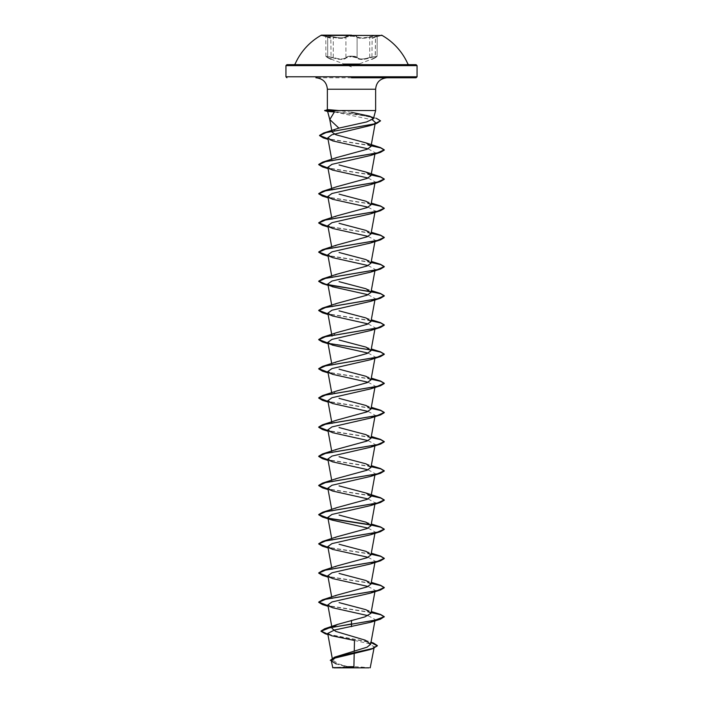 <?xml version="1.0" encoding="UTF-8"?>
<svg xmlns="http://www.w3.org/2000/svg" width="703" height="703" viewBox="0 0 703 703"><rect width="100%" height="100%" fill="white"/><g stroke="black" fill="none" stroke-linecap="round" stroke-linejoin="round"><path stroke-width="0.53" stroke-dasharray="3.52 2.64" d="M321.385 35.15L381.615 35.44L372.52 37.874M333.503 36.811C339.47 38.19 343.468 38.19 345.472 36.811C343.459 38.19 339.47 38.19 333.503 36.811C326.113 35.387 324.101 35.387 327.466 36.811C324.101 35.387 326.113 35.387 333.503 36.811L333.275 37.285C339.567 38.674 343.785 38.674 345.92 37.285C346.737 36.591 348.591 36.231 351.509 36.196C354.417 36.231 356.272 36.591 357.089 37.285C359.224 38.665 363.442 38.665 369.725 37.285L377.107 36.38L375.305 37.285C371.149 38.674 371.149 38.674 375.305 37.285C371.149 38.674 371.149 38.674 375.305 37.285L377.107 36.38L366.852 37.865C361.808 38.63 358.548 38.437 357.089 37.285C353.363 35.862 349.646 35.862 345.92 37.285C344.47 38.437 341.219 38.639 336.157 37.874L325.884 36.38L333.275 37.285L333.503 36.811M323.362 35.15L327.466 36.811C331.412 38.19 331.412 38.19 327.466 36.811C331.412 38.19 331.412 38.19 327.466 36.811L325.893 36.38L327.686 37.285C331.834 38.665 331.834 38.665 327.686 37.285C331.834 38.665 331.834 38.665 327.686 37.285L325.797 36.125L327.501 36.811C331.473 38.261 330.515 37.69 330.832 38.349L331.078 59.456L327.862 57.848C325.05 56.178 326.763 56.187 333.002 57.848C339.637 59.983 344.092 59.983 346.368 57.848C347.097 57.048 348.811 56.618 351.5 56.574L346.368 57.848C344.075 59.983 339.619 59.983 333.002 57.848C326.754 56.187 325.041 56.178 327.862 57.848C332.194 59.975 332.194 59.975 327.862 57.848C332.194 59.975 332.194 59.975 327.862 57.848L325.884 56.328L327.818 57.839L325.884 56.328L336.157 58.296C341.236 59.465 344.488 59.166 345.92 57.391C343.785 59.518 339.567 59.518 333.275 57.391L325.893 56.328L327.818 57.839L351.5 66.899L375.174 57.839L377.107 56.328L369.725 57.391C363.46 59.509 359.242 59.509 357.089 57.391C358.512 59.157 361.764 59.456 366.852 58.287L369.725 57.391L369.998 57.848C363.372 59.975 358.917 59.975 356.641 57.848C355.911 57.04 354.189 56.618 351.5 56.574L356.641 57.848C358.934 59.975 363.389 59.975 369.998 57.848C376.237 56.178 377.95 56.187 375.13 57.848C377.95 56.187 376.237 56.178 369.998 57.848L369.725 57.391L377.107 56.328L375.305 57.391C371.166 59.518 371.166 59.518 375.305 57.391C371.166 59.518 371.166 59.518 375.305 57.391L375.516 36.811C378.891 35.387 376.887 35.387 369.497 36.811L369.725 37.285L369.497 36.811C363.53 38.19 359.549 38.19 357.537 36.811A0.492 0.466 -44.2 0 0 357.089 37.285A0.492 0.466 -44.2 0 1 357.537 36.811C356.658 36.117 354.646 35.756 351.5 35.721C348.354 35.756 346.351 36.117 345.472 36.811C346.351 36.117 348.354 35.756 351.5 35.721C354.646 35.756 356.658 36.117 357.537 36.811C359.549 38.19 363.539 38.19 369.497 36.811C376.887 35.387 378.899 35.387 375.516 36.811C371.562 38.19 371.562 38.19 375.516 36.811C371.562 38.19 371.562 38.19 375.516 36.811L377.195 36.125L377.107 56.328L375.174 57.839L375.49 36.82C370.771 38.568 372.95 37.461 372.151 38.349L371.905 59.465L377.107 56.328L377.195 36.125L372.151 38.349M357.089 57.391C356.289 56.583 354.426 56.152 351.509 56.117C348.583 56.152 346.72 56.583 345.92 57.391A0.492 0.457 35 0 0 346.368 57.848A0.492 0.457 35 0 1 345.92 57.391C349.637 55.722 353.354 55.722 357.089 57.391A0.492 0.457 144.9 0 1 356.641 57.848A0.492 0.457 144.9 0 0 357.089 57.391L357.089 37.285L357.089 57.391M343.723 64.07L359.277 64.07M345.331 64.658L416.079 64.658M370.463 667.578L353.881 667.56L353.899 666.708A131.127 131.127 0 0 1 368.934 667.85L334.066 667.85A131.127 131.127 0 0 1 335.823 667.63M353.881 667.56L351.386 667.701L338.389 663.878L332.572 660.064L337.985 655.925M351.5 77.769L315.902 77.769L351.5 77.769M354.25 651.224L354.207 653.368M331.693 596.944L332.018 598.728L336.957 595.142M331.693 567.76L332.018 569.544L336.93 565.977M331.693 538.586L332.018 540.37L336.948 536.793M331.693 509.411L332.018 511.195L336.948 507.619M331.693 480.237L332.018 482.021L336.922 478.444M331.693 451.062L332.018 452.846L336.957 449.261M331.842 422.714L332.018 423.663L336.922 420.095M332.036 394.488L336.948 390.912M331.693 363.53L332.018 365.314L336.93 361.737M332.027 336.139L336.93 332.563M331.693 305.172L332.018 306.965L336.948 303.38M331.693 275.998L332.018 277.782L336.922 274.214M331.693 246.823L332.018 248.616L336.948 245.031M331.693 217.649L332.018 219.433L336.93 215.856M331.842 189.3L332.018 190.258L336.922 186.682M331.693 159.291L332.018 161.084L336.939 157.507M332.062 132.111L336.667 128.825M334.4 111.953L372.414 119.826M375.086 123.974L375.358 122.471L373.97 123.983M368.108 148.843L375.165 152.692L374.673 153.5M368.117 178.026L375.165 181.875L374.673 182.675M368.117 207.2L375.165 211.049L374.664 211.849M368.108 236.375L375.165 240.224L374.673 241.024M368.108 265.549L375.165 269.398L374.673 270.207M368.108 294.724L375.165 298.573L374.673 299.381M368.117 323.907L375.165 327.756L374.664 328.556M368.1 353.082L375.165 356.931L374.673 357.73M368.117 382.256L375.165 386.105L374.673 386.905M368.108 411.431L375.165 415.28L374.673 416.088M368.108 440.605L375.165 444.463L374.673 445.263M368.117 469.789L375.165 473.637L374.673 474.437M368.117 498.963L375.165 502.812L374.673 503.612M368.117 528.138L375.165 531.986L374.664 532.786M368.1 557.312L375.165 561.161L374.673 561.969M368.108 586.487L375.165 590.344L374.673 591.144M368.108 615.67L375.165 619.519L374.673 620.318M354.497 640.459L368.882 643.649L374.233 646.918L369.593 649.686M330.278 660.354L335.621 663.773L350.085 667.639L332.572 667.622M327.853 634.238L371.008 642.314M330.278 660.108L336.763 663.896L351.386 667.701M327.906 634.493L370.973 642.542M335.621 663.773L351.315 667.683M351.5 112.322L338.916 110.547L351.5 110.547M371.158 612.357L327.967 605.661M371.158 583.182L327.967 576.478M371.158 554.008L327.967 547.303M371.158 524.833L370.683 524.746M371.158 495.659L327.967 488.954M371.158 466.476L327.967 459.78M371.158 437.301L327.967 430.596M371.158 408.127L327.967 401.422M371.158 378.952L327.967 372.247M371.158 349.778L327.967 343.073M371.158 320.594L327.967 313.889M371.158 262.245L327.967 255.541M371.158 233.071L327.967 226.366M371.158 203.896L327.967 197.192M371.158 174.713L327.967 168.008M371.158 145.539L327.958 138.816M369.787 116.188L376.263 118.253L357.212 114.343L325.805 110.424M371.114 612.594L328.011 605.907M371.114 583.42L328.011 576.732M371.114 554.245L328.011 547.558M328.723 518.524L328.011 518.383M371.114 495.887L328.011 489.2M371.114 466.713L328.011 460.026M371.114 437.538L328.011 430.851M371.114 408.364L328.011 401.677M371.114 379.189L328.011 372.502M328.723 343.468L328.011 343.319M371.114 320.832L328.011 314.144M328.723 285.11L328.011 284.97M371.114 262.483L328.011 255.795M371.114 233.308L328.011 226.621M371.114 204.125L328.011 197.438M371.114 174.95L328.011 168.263M371.114 145.776L328.002 139.062M380.551 121.065L376.175 118.464L364.541 115.872L325.805 110.67M286.921 64.658L408.795 64.658M375.174 57.839L375.13 57.848C370.789 59.983 370.789 59.983 375.13 57.848C370.789 59.983 370.789 59.983 375.13 57.848L371.905 59.465M333.275 57.391L333.275 37.285L333.275 57.391M327.686 57.391C331.816 59.509 331.816 59.509 327.686 57.391C331.816 59.509 331.816 59.509 327.686 57.391L327.686 37.285L327.686 57.391M345.472 36.811A0.492 0.466 -136 0 1 345.92 37.285A0.492 0.466 -136 0 0 345.472 36.811M348.038 65.634L354.962 65.634M328.547 109.659L327.923 109.835M328.125 111.32L328.793 111.513M345.92 57.391L345.92 37.285L345.92 57.391M369.725 57.391L369.725 37.285L369.725 57.391M323.723 35.15L330.515 37.892L321.385 35.44M374.919 620.89L375.165 619.519M332.132 628.508L331.754 626.47M374.919 591.715L375.165 590.344M374.919 562.541L375.165 561.161M374.919 533.366L375.165 531.986M374.919 475.008L375.165 473.637M374.919 445.834L375.165 444.463M374.919 416.659L375.165 415.28M374.919 387.476L375.165 386.105M332.018 394.497L331.693 392.705M374.919 358.302L375.165 356.931M374.919 329.127L375.165 327.756M374.919 299.953L375.165 298.573M374.919 270.778L375.165 269.398M374.919 241.595L375.165 240.224M374.919 183.246L375.165 181.875M374.919 154.071L375.165 152.692M332.053 132.111L331.763 130.477M365.244 640.178L371.026 642.226M327.923 634.589L331.658 635.776M366.07 609.738L371.307 611.531M366.052 580.555L371.307 582.348M366.07 551.38L371.307 553.173M366.061 522.206L371.307 523.999M366.061 463.848L371.307 465.65M366.07 434.674L371.307 436.466M366.061 405.499L371.307 407.292M366.052 376.316L371.307 378.117M366.078 347.15L371.307 348.943M366.043 317.967L371.307 319.768M366.07 288.792L371.307 290.585M366.052 259.618L371.307 261.411M366.052 230.435L371.307 232.236M366.078 201.269L371.307 203.062M332.73 140.916L328.064 139.387M332.387 170.047L328.081 168.658M332.396 199.23L328.081 197.833M332.387 228.405L328.081 227.007M332.387 257.579L328.081 256.191M332.387 286.754L328.081 285.365M332.387 315.928L328.081 314.54M332.396 345.111L328.081 343.714M332.387 374.286L328.081 372.889M332.387 403.46L328.081 402.072M332.396 432.644L328.081 431.247M332.387 461.809L328.081 460.421M332.387 490.993L328.081 489.596M332.387 549.342L328.081 547.953M332.396 578.525L328.081 577.128M332.387 607.7L328.081 606.302M346.482 666.778A131.127 131.127 0 0 0 335.955 667.613M325.884 56.328L325.797 36.125L325.884 56.328"/><path stroke-width="1.05" d="M381.615 35.44L321.385 35.44M351.5 35.15L321.385 35.15L351.5 35.15M359.277 64.07L343.723 64.07M354.962 65.634L417.064 65.634L416.079 64.658L345.331 64.658M334.066 667.85L368.934 667.85M350.085 667.639C326.526 667.622 328.011 667.613 351.5 667.595L353.881 667.56M351.5 77.769L416.079 77.769L351.5 77.769M351.5 110.547L375.63 110.547L336.087 110.547L328.793 111.513L334.4 111.953L329.786 119.554L338.89 128.113L366.632 121.927L373.425 118.763L369.787 116.188L351.5 112.322M329.786 119.554L327.616 111.443L328.793 111.513M374.673 620.318L370.604 622.287L334.391 630.046L327.712 633.438L331.667 635.767L354.497 640.459L354.25 651.224M354.207 653.368L353.899 666.708A131.127 131.127 0 0 0 346.482 666.778M371.008 642.314L373.355 642.999L377.362 645.582L372.564 648.482L334.549 657.173L367.045 647.191L370.648 644.291L365.244 640.178L335.797 631.426L332.132 628.508M332.589 627.164L337.528 624.431L364.989 616.856L370.973 613.315L366.07 609.738L339.092 602.612M327.967 605.661L318.714 602.084L322.51 599.826L336.957 595.142L367.186 586.882L370.956 584.14L366.052 580.555L339.074 573.428M327.967 576.478L318.723 572.901L322.528 570.643L336.93 565.968L367.177 557.707L370.982 554.957L366.07 551.38L339.066 544.254M327.967 547.303L318.723 543.735L322.519 541.468L336.948 536.793L367.186 528.533L370.956 525.782L366.052 522.206L339.083 515.079M327.967 518.129L318.723 514.552L322.519 512.294L336.948 507.61L367.194 499.358L370.973 496.608L366.07 493.031L339.057 485.896M327.967 488.954L318.723 485.378L322.528 483.119L336.922 478.444L367.177 470.184L370.964 467.433L366.061 463.857L339.074 456.722M327.967 459.78L318.714 456.203L322.51 453.945L336.957 449.261L367.168 441.009L370.964 438.25L366.061 434.682L339.057 427.547M327.967 430.596L318.723 427.02L322.528 424.761L336.922 420.095L367.177 411.826L370.982 409.076L366.061 405.499L339.057 398.364M327.967 401.422L318.723 397.845L322.519 395.587L336.939 390.912L367.159 382.66L370.956 379.901L366.052 376.325L339.066 369.189M327.967 372.247L318.714 368.671L322.51 366.412L336.93 361.737L367.159 353.477L370.982 350.727L366.078 347.15L339.057 340.015M327.967 343.073L318.723 339.496L322.528 337.238L336.93 332.563L367.168 324.311L370.964 321.552L366.043 317.967L339.066 310.84M327.967 313.889L318.723 310.322L322.519 308.063L336.948 303.38L367.151 295.137L370.973 292.369L366.07 288.801L339.057 281.666M322.519 308.063L377.326 298.81L384.277 295.726L380.472 293.467L325.674 284.223L318.714 281.138L322.519 278.88L336.93 274.205L367.177 265.954L370.973 263.194L366.052 259.618L339.066 252.482M327.967 255.541L318.723 251.964L322.528 249.706L336.948 245.022L367.159 236.779L370.964 234.02L366.052 230.443L339.057 223.308M327.967 226.366L318.714 222.789L322.51 220.531L336.93 215.856L367.177 207.596L370.982 204.845L366.078 201.269L339.074 194.142M327.967 197.192L318.723 193.606L322.528 191.357L336.922 186.682L367.177 178.421L370.956 175.671L366.043 172.086L339.074 164.959M327.967 168.008L318.723 164.44L322.519 162.182L336.939 157.498L367.159 149.247L370.973 146.488L366.078 142.92L335.841 134.73L332.062 132.111M327.958 138.816L319.566 135.389L323.582 133.034L338.89 128.113M372.414 119.826L375.358 122.471M373.97 123.983L370.446 125.503L331.851 134.774L327.791 137.876L332.73 140.916L368.108 148.843M374.673 153.5L370.604 155.468L331.957 164.335L327.835 167.288L332.387 170.047L368.117 178.026M374.673 182.675L370.613 184.634L331.965 193.501L327.835 196.462L332.396 199.23L368.117 207.2M374.664 211.849L370.613 213.817L331.974 222.675L327.835 225.637L332.387 228.405L368.108 236.375M374.673 241.024L370.613 242.992L331.957 251.859L327.835 254.811L332.387 257.579L368.108 265.549M374.673 270.207L370.622 272.166L331.957 281.033L327.835 283.986L332.387 286.754L368.108 294.724M374.673 299.381L370.604 301.35L331.965 310.208L327.835 313.169L332.387 315.928L368.117 323.907M374.664 328.556L370.613 330.524L331.974 339.382L327.835 342.343L332.396 345.111L368.1 353.082M374.673 357.73L370.613 359.699L331.965 368.565L327.835 371.518L332.387 374.286L368.117 382.256M374.673 386.905L370.604 388.873L331.957 397.74L327.835 400.692L332.378 403.46L368.108 411.431M374.673 416.088L370.613 418.048L331.965 426.914L327.835 429.867L332.396 432.644L368.108 440.605M374.673 445.263L370.613 447.222L331.974 456.089L327.835 459.05L332.387 461.809L368.117 469.789M374.673 474.437L370.604 476.406L331.965 485.272L327.835 488.225L332.387 490.993L368.117 498.963M374.673 503.612L370.622 505.58L331.957 514.447L327.835 517.399L332.387 520.167L368.117 528.138M374.664 532.786L370.613 534.755L331.965 543.621L327.835 546.574L332.387 549.342L368.1 557.312M374.673 561.969L370.613 563.929L331.974 572.796L327.835 575.748L332.396 578.525L368.108 586.487M374.673 591.144L370.613 593.104L331.965 601.97L327.835 604.932L332.387 607.7L368.108 615.67M370.973 642.542L377.362 645.829L372.59 648.72L369.593 649.686L335.103 658.026L331.368 660.952L336.28 663.992M351.5 620.406L351.5 623.965L324.716 628.746L321.007 631.03L327.853 634.238M334.549 657.173L330.278 660.354L334.461 657.446L372.59 648.72M351.5 626.645L351.5 624.211L380.481 619.167L384.277 616.672L374.681 620.318L329.663 627.744L321.007 631.276L325.261 633.772L327.906 634.493M336.087 110.547L328.547 109.659L338.916 110.547M315.902 77.769C322.932 78.508 326.754 82.339 327.37 89.237L351.5 89.237L327.37 89.237L327.37 109.721L328.547 109.659M384.277 616.672L380.472 614.413L371.158 612.357M322.51 599.826L377.309 590.582L384.277 587.497L380.481 585.239L371.158 583.182M322.528 570.643L377.326 561.398L384.286 558.314L380.481 556.064L371.158 554.008M322.519 541.468L377.318 532.224L384.277 529.139L380.472 526.881L371.158 524.833M370.683 524.746L328.327 518.199M322.519 512.294L377.309 503.049L384.277 499.965L380.49 497.706L371.158 495.659M322.528 483.119L377.326 473.866L384.277 470.782L380.481 468.532L371.158 466.476M322.51 453.945L377.318 444.7L384.277 441.616L380.481 439.357L371.158 437.301M322.528 424.761L377.318 415.517L384.286 412.433L380.49 410.183L371.158 408.127M322.519 395.587L377.326 386.342L384.277 383.258L380.472 381L371.158 378.952M322.51 366.412L377.309 357.168L384.277 354.084L380.481 351.825L371.158 349.778M322.528 337.238L377.326 327.985L384.286 324.909L380.49 322.651L371.158 320.594M322.519 278.88L377.309 269.636L384.277 266.56L380.49 264.302L371.158 262.245M322.528 249.706L377.326 240.461L384.277 237.377L380.481 235.118L371.158 233.071M322.51 220.531L377.318 211.287L384.277 208.202L380.481 205.944L371.158 203.896M322.528 191.357L377.318 182.112L384.286 179.028L380.49 176.769L371.158 174.713M322.519 162.182L377.326 152.929L384.277 149.844L380.472 147.586L371.158 145.539M323.582 133.034L374.391 123.877L380.551 120.819L376.263 118.253M384.277 616.909L380.798 614.756L371.114 612.594M328.011 605.907L322.51 604.58L318.714 602.322L325.682 599.246L380.472 589.993L384.277 587.743L380.806 585.581L371.114 583.42M328.011 576.732L322.519 575.405L318.723 573.147L325.691 570.063L380.49 560.818L384.286 558.56L380.806 556.398L371.114 554.245M328.011 547.558L322.528 546.231L318.723 543.973L325.674 540.888L380.472 531.644L384.277 529.385L380.806 527.224L371.114 525.071M370.841 525.018L328.723 518.524M328.011 518.383L322.51 517.048L318.723 514.789L325.691 511.714L380.481 502.469L384.277 500.211L380.806 498.049L371.114 495.887M328.011 489.2L322.528 487.882L318.723 485.624L325.682 482.539L380.49 473.286L384.277 471.028L380.798 468.875L371.114 466.713M328.011 460.026L322.519 458.699L318.714 456.449L325.674 453.365L380.472 444.111L384.277 441.853L380.806 439.7L371.114 437.538M328.011 430.851L322.519 429.524L318.723 427.266L325.691 424.181L380.49 414.937L384.286 412.679L380.806 410.526L371.114 408.364M328.011 401.677L322.528 400.35L318.723 398.091L325.674 395.007L380.481 385.762L384.277 383.504L380.798 381.342L371.114 379.189M328.011 372.502L322.51 371.166L318.714 368.917L325.682 365.832L380.472 356.588L384.277 354.33L380.806 352.168L371.114 350.006M370.841 349.962L328.723 343.468M328.011 343.319L322.519 341.992L318.723 339.734L325.691 336.658L380.49 327.405L384.286 325.146L380.806 322.993L371.114 320.832M328.011 314.144L322.528 312.817L318.723 310.568L325.674 307.483L380.481 298.23L384.277 295.972L380.798 293.819L371.114 291.657M370.833 291.613L328.723 285.11M328.011 284.97L322.51 283.643L318.714 281.385L325.691 278.3L380.481 269.056L384.277 266.797L380.806 264.644L371.114 262.483M328.011 255.795L322.528 254.468L318.723 252.21L325.682 249.126L380.49 239.881L384.277 237.614L380.798 235.461L371.114 233.308M328.011 226.621L322.519 225.294L318.714 223.036L325.674 219.951L380.472 210.707L384.277 208.448L380.806 206.287L371.114 204.125M328.011 197.438L322.519 196.111L318.723 193.852L325.691 190.768L380.481 181.523L384.286 179.274L380.806 177.112L371.114 174.95M328.011 168.263L322.528 166.936L318.723 164.678L325.674 161.602L380.481 152.349L384.277 150.091L380.798 147.929L371.114 145.776M328.002 139.062L323.266 137.885L319.566 135.635L326.095 132.595L376.632 123.482L380.551 120.819M336.087 110.424L324.689 110.424L328.125 111.32M336.262 110.67L325.805 110.67M381.615 35.15A61.627 61.627 0 0 1 407.898 64.07L408.795 64.658L286.921 64.658L285.936 65.634L348.038 65.634M416.079 77.769L417.064 76.785L417.064 65.634L285.936 65.634L285.936 76.785L417.064 76.785L285.936 76.785L286.921 77.769M351.5 89.237L375.63 89.237L351.5 89.237M327.923 109.835L325.805 110.424M321.385 35.15A61.627 61.627 0 0 0 295.102 64.07L294.206 64.658M370.2 667.85L374.242 646.918M373.425 118.763L375.63 110.547L375.63 89.237C376.246 82.339 380.068 78.508 387.098 77.769M332.563 660.064L327.712 633.438M370.657 644.291L374.919 620.89M331.754 626.47L327.835 604.932M370.982 613.315L374.919 591.715M331.693 596.944L327.835 575.748M370.982 584.14L374.919 562.541M331.693 567.76L327.835 546.574M370.982 554.957L374.919 533.366M331.693 538.586L327.835 517.399M370.982 525.791L375.165 502.812M331.693 509.411L327.835 488.225M370.982 496.608L374.919 475.008M331.693 480.237L327.835 459.05M370.982 467.433L374.919 445.834M331.693 451.062L327.835 429.867M370.982 438.259L374.919 416.659M331.842 422.714L327.835 400.692M370.982 409.076L374.919 387.476M331.693 392.705L327.835 371.518M370.982 379.91L374.919 358.302M331.693 363.53L327.835 342.343M370.982 350.727L374.919 329.127M332.018 336.139L327.835 313.169M370.982 321.552L374.919 299.953M331.693 305.172L327.835 283.986M370.982 292.378L374.919 270.778M331.693 275.998L327.835 254.811M370.982 263.194L374.919 241.595M331.693 246.823L327.835 225.637M370.982 234.02L375.165 211.049M331.693 217.649L327.835 196.462M370.982 204.845L374.919 183.246M331.842 189.3L327.835 167.288M370.982 175.671L374.919 154.071M331.693 159.291L327.791 137.876M370.982 146.488L375.086 123.974M331.763 130.477L329.698 119.167M331.35 660.952L332.8 667.85M371.026 642.226L373.355 642.999M337.528 624.431L324.716 628.746M325.261 633.772L327.923 634.589M371.307 611.531L380.472 614.413M371.307 582.348L380.481 585.239M371.307 553.173L380.481 556.064M371.307 523.999L380.472 526.881M366.07 493.031L380.49 497.706M371.307 465.65L380.481 468.532M371.307 436.466L380.481 439.357M371.307 407.292L380.49 410.183M371.307 378.117L380.472 381M371.307 348.943L380.481 351.825M371.307 319.768L380.49 322.651M371.307 290.585L380.472 293.467M371.307 261.411L380.49 264.302M371.307 232.236L380.481 235.118M371.307 203.062L380.481 205.944M366.043 172.086L380.49 176.769M366.078 142.92L380.472 147.586M370.446 125.503L376.632 123.482M328.064 139.387L323.266 137.885M370.604 155.468L380.481 152.349M328.081 168.658L322.528 166.936M370.613 184.634L380.481 181.523M328.081 197.833L322.519 196.111M370.613 213.817L380.472 210.707M328.081 227.007L322.519 225.294M370.613 242.992L380.49 239.881M328.081 256.191L322.528 254.468M370.622 272.166L380.481 269.056M328.081 285.365L322.51 283.643M370.604 301.35L380.481 298.23M328.081 314.54L322.528 312.817M370.613 330.524L380.49 327.405M328.081 343.714L322.519 341.992M370.613 359.699L380.472 356.588M328.081 372.889L322.51 371.166M370.604 388.873L380.481 385.762M328.081 402.072L322.528 400.35M370.613 418.048L380.49 414.937M328.081 431.247L322.519 429.524M370.613 447.222L380.472 444.111M328.081 460.421L322.519 458.699M370.604 476.406L380.49 473.286M328.081 489.596L322.528 487.882M370.622 505.58L380.481 502.469M332.387 520.167L322.51 517.048M370.613 534.755L380.472 531.644M328.081 547.953L322.528 546.231M370.613 563.929L380.49 560.818M328.081 577.128L322.519 575.405M370.613 593.104L380.472 589.993M328.081 606.302L322.51 604.58M370.604 622.287L380.481 619.167M327.413 109.694L324.689 110.67L327.66 111.469"/></g></svg>
